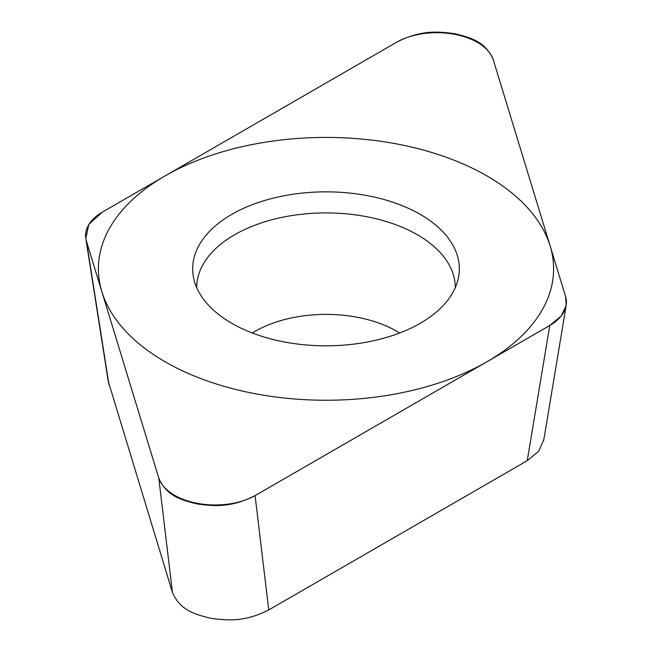 <?xml version="1.0" encoding="UTF-8"?>
<svg xmlns="http://www.w3.org/2000/svg" width="652" height="652" viewBox="0 0 652 652"><rect width="100%" height="100%" fill="white"/><g stroke="black" fill="none" stroke-linecap="round" stroke-linejoin="round"><path stroke-width="0.98" d="M493.222 59.593C485.504 41.41 470.043 37.4 454.444 33.643C437.94 31.557 421.298 29.723 396.913 42.062L102.234 212.193L88.876 224.353L85.779 238.387L86.423 241.134L158.795 478.079C166.505 496.27 181.965 500.271 197.564 504.029C214.068 506.123 230.71 507.957 255.095 495.61L549.775 325.478L561.225 316.033L566.221 305.405L565.586 296.538L493.222 59.593M420.287 214.402A133.342 76.985 180 0 1 458.299 278.437A133.342 76.985 180 0 1 369.236 341.656A133.342 76.985 180 0 1 231.721 323.27A133.342 76.985 180 0 1 193.709 278.437A133.342 76.985 180 0 1 267.385 199.691A133.342 76.985 180 0 1 420.287 214.402M543.841 439.529L538.699 451.241L527.248 460.687L268.738 609.938C244.353 622.277 227.711 620.443 211.207 618.357C195.608 614.6 180.148 610.59 172.43 592.407L108.199 381.061M455.3 287.654A129.292 74.646 180 0 0 417.427 234.785A129.292 74.646 0 0 0 276.456 218.616A129.292 74.646 0 0 0 196.708 287.654M165.062 361.754A227.605 131.411 0 0 0 486.946 361.754A227.605 131.411 0 0 0 486.946 175.918A227.605 131.411 0 0 0 165.062 175.918A227.605 131.411 0 0 0 165.062 361.754M493.36 60.057A57.352 33.113 0 0 0 454.126 34.23A57.352 33.113 0 0 0 396.326 42.396L102.388 212.104A57.352 33.113 0 0 0 86.463 241.264L158.648 477.614A57.352 33.113 0 0 0 197.882 503.442A57.352 33.113 0 0 0 255.682 495.276L549.62 325.576A57.352 33.113 0 0 0 565.545 296.407L493.36 60.057M108.949 384.541L86.423 241.134M172.43 592.407L158.795 478.079M268.738 609.938L255.095 495.61M527.248 460.687L549.775 325.478M252.316 332.993A100.359 57.946 0 0 1 396.97 331.363A100.359 57.946 180 0 1 399.692 332.993M108.313 381.795L85.877 238.909M543.662 440.605L566.017 306.407"/></g></svg>
